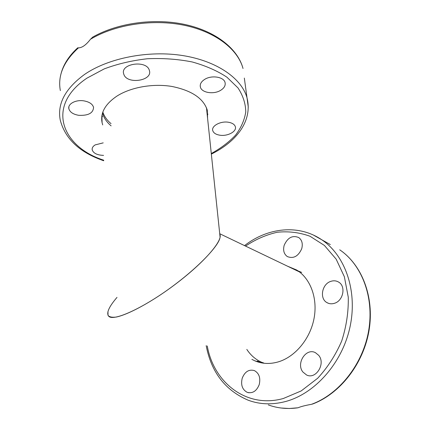 <?xml version="1.0" encoding="UTF-8"?>
<svg xmlns="http://www.w3.org/2000/svg" width="430" height="430" viewBox="0 0 430 430"><rect width="100%" height="100%" fill="white"/><g stroke="black" fill="none" stroke-linecap="round" stroke-linejoin="round"><path stroke-width="0.64" d="M299.135 271.69L298.436 271.432L299.135 271.69M263.397 362.829L261.897 362.377C255.721 359.636 250.695 355.314 246.82 349.407M107.957 311.519L108.016 315.362C109.392 317.039 112.214 317.587 116.482 317.017C126.157 314.916 142.518 306.735 160.309 294.958C192.334 273.555 219.128 246.61 220.085 237.15L219.778 234.243C223.374 239.94 204.954 261.94 175.22 284.364C145.501 306.869 114.262 321.613 108.865 316.41C106 313.395 108.715 307.052 116.998 297.388M102.834 112.085C104.275 116.38 107.016 120.239 111.047 123.668M281.118 408.011L289.342 408.5L298.06 407.774C300.64 406.624 305.101 405.474 311.449 404.318L312.766 403.963C340.35 393.531 363.705 363.404 369.101 330.111C374.535 296.802 361.807 264.713 339.716 249.814C361.673 264.638 374.369 296.915 368.666 330.514C363.011 364.092 339.152 394.288 311.449 404.318M318.657 355.314C325.967 363.603 315.899 379.867 306.547 374.965L302.919 372.036C295.786 363.479 306.101 347.494 315.459 352.702L318.657 355.314M259.209 384.646C256.597 391.101 252.62 393.676 247.272 392.364C242.316 389.704 240.633 384.974 242.224 378.18C244.88 371.649 248.927 369.117 254.372 370.585C259.134 373.256 260.747 377.943 259.209 384.646M284.203 245.224C287.681 237.575 292.529 235.017 298.759 237.564C302.021 240.069 303.01 243.799 301.715 248.75C298.269 256.35 293.47 258.951 287.326 256.565C283.908 254.049 282.87 250.271 284.203 245.224M330.708 281.403C333.583 280.419 336.244 280.661 338.679 282.128C346.112 286.246 343.312 300.753 334.524 303.274C331.799 304.15 329.283 303.935 326.977 302.634C319.313 298.635 321.919 284.117 330.708 281.403M261.112 362.791L257.387 361.023M292.594 268.632L301.704 272.426M287.455 266.17L296.587 269.97C310.326 278.258 317.915 298.092 314.045 318.453C310.213 338.813 295.233 356.809 278.42 361.84C270.008 364.291 262.123 363.936 254.759 360.791L251.889 359.373M90.477 39.254C115.224 24.424 153.021 18.721 184.481 25.327C215.984 31.954 237.989 49.525 243.025 68.499C237.898 48.961 216.129 31.438 185.448 24.607C154.757 17.797 117.755 22.844 92.762 37.077L90.477 39.254C86.081 44.956 82.071 47.827 78.448 47.864L77.712 47.816C68.08 56.679 62.307 66.263 60.388 76.561M78.722 115.315C73.191 114.358 69.902 112.171 68.859 108.758C67.564 103.915 75.793 99.502 83.845 100.856C89.322 101.862 92.557 104.028 93.557 107.349C93.235 113.111 88.29 115.761 78.722 115.315M123.937 74.648L123.614 73.664C120.518 63.549 146.238 59.904 149.258 70.058L149.463 70.719C152.478 80.797 127.533 84.597 123.937 74.648M204.744 79.34C211.673 74.895 223.944 76.9 225.073 82.571C225.685 85.554 224.17 88.166 220.525 90.402C213.581 94.697 201.541 92.74 200.369 87.016C199.773 84.146 201.229 81.587 204.744 79.34M228.346 122.233C232.248 122.905 234.592 124.41 235.361 126.748C236.946 131.467 227.583 136.493 219.891 135.203C215.93 134.558 213.549 133.037 212.753 130.634C211.157 126.017 220.542 120.873 228.346 122.233M103.566 155.38C97.277 155.16 93.487 153.338 92.203 149.903C91.869 148.011 92.858 146.345 95.164 144.899L103.211 142.868M206.938 109.026L206.749 110.349M102.48 116.799L101.996 115.149M102.711 124.92L102.087 122.717C100.19 112.961 105.146 104.087 116.955 96.083C130.795 87.242 152.929 83.296 171.823 86.441C191.689 90.472 203.514 98.395 207.287 110.214L207.593 118.384M111.123 125.866C106.661 122.093 103.797 117.809 102.523 113.025M207.287 115.487L207.878 114.036M101.716 120.26L102.034 120.841M297.033 270.76L298.834 271.47M264.197 363.275L261.897 362.377L264.176 363.269M330.31 244.568L313.379 235.049M206.185 345.645C211.27 372.24 225.298 390.44 248.271 400.244C259.795 404.49 272.109 404.947 285.208 401.609C314.765 393.95 342.28 363.076 349.993 327.015C357.787 290.943 345.161 255.565 322.075 239.983C298.694 223.874 267.643 227.615 244.53 245.605M298.06 407.774C287.552 409.279 277.629 408.323 268.293 404.904M245.557 246.094C255.581 239.37 266.165 234.753 277.307 232.248C288.541 231.093 299.447 232.431 310.008 236.247L324.403 245.444L336.163 259.156L344.365 276.743L348.262 297.173C348.59 311.809 346.403 326.418 341.71 340.99C335.637 355.046 327.633 367.462 317.7 378.228L301.199 390.924L283.311 398.513C246.352 408.817 213.651 382.404 207.271 345.973M60.345 90.601C57.572 75.68 63.608 61.436 78.448 47.864M248.277 107.108L247.024 97.873C241.843 78.728 217.462 61.162 183.056 55.615C148.705 50.063 108.516 57.942 84.608 74.395C65.231 88.569 57.115 103.818 60.264 120.153C65.236 138.949 79.722 152.483 103.716 160.755M211.35 154.112C237.553 141.104 252.647 120.18 247.024 97.873L244.326 78.072M103.7 160.18C61.624 146.721 45.516 105.887 86.914 78.163L104.232 68.891C117.605 63.877 131.994 60.49 147.404 58.749C162.938 58.055 177.869 59.125 192.194 61.958C205.707 65.725 217.295 70.81 226.949 77.212L238.021 87.946C243.095 95.766 245.675 103.791 245.75 112.02C244.46 120.158 241.047 127.882 235.511 135.197C228.932 142.126 220.859 148.243 211.291 153.542M219.719 233.716L299.398 271.889M220.085 237.15L206.475 107.779M248.992 392.784L247.272 392.364M328.676 303.392L326.977 302.634M254.759 360.791L260.247 362.436M68.854 106.962L68.864 108.758M200.219 85.511L200.369 87.016M92.181 148.587L92.203 149.903M102.087 122.717L101.894 115.729"/></g></svg>
